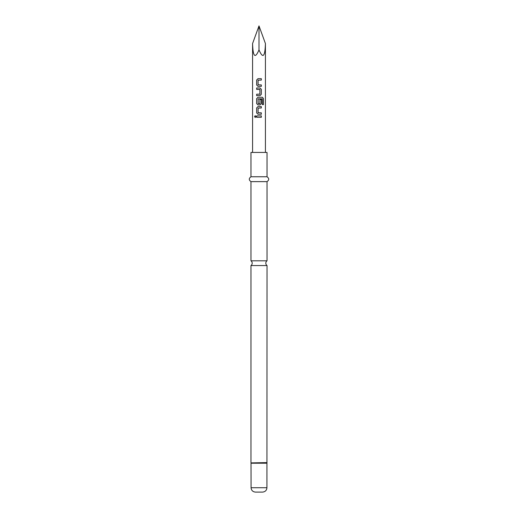 <?xml version="1.0" encoding="UTF-8"?>
<svg xmlns="http://www.w3.org/2000/svg" width="518" height="518" viewBox="0 0 518 518"><rect width="100%" height="100%" fill="white"/><g stroke="black" fill="none" stroke-linecap="round" stroke-linejoin="round"><path stroke-width="0.78" d="M254.526 116.589L255.212 115.702L255.95 116.589L255.212 117.476L254.526 116.589L255.244 115.702M259 260.813L250.971 260.813A2.92 2.92 0 0 1 250.971 265.559L267.029 265.559A2.92 2.92 0 0 1 267.029 260.813L259 260.813M259 86.351L257.996 86.351L256.663 85.017L256.663 80.005L257.996 78.671L261.318 78.671L261.318 80.102L258.094 80.199L258.094 84.822L261.318 84.92L261.318 86.351L258.016 86.351L256.695 85.017L256.695 80.005L258.016 78.671M258.197 84.92L261.286 84.92L261.286 86.351M256.695 95.649L256.695 94.218M259.783 89.4L256.663 89.4L256.663 87.969L259.984 87.969L261.318 89.31L261.318 94.315L259.984 95.649L256.663 95.649L256.663 94.218L259.894 94.127L259.894 89.497L256.695 89.4L256.695 87.969M261.318 99.514L261.318 103.613L259.984 104.953L257.996 104.953L256.695 103.613L256.695 98.608L258.016 97.274L262.412 97.274L263.448 98.608L263.448 104.617L262.328 104.617L262.25 98.86L258.094 98.957L258.197 103.678L259.894 103.581L259.894 99.514L261.318 99.514L261.286 103.613L259.971 104.953L258.799 104.953M258.197 103.678L259.783 103.678M261.286 112.82L261.286 114.251L258.754 114.251M261.286 106.572L261.286 108.003L258.094 108.1L258.094 112.723L261.318 112.82L261.318 114.251L257.996 114.251L256.663 112.918L256.663 107.906L257.996 106.572L261.318 106.572L261.318 108.003L258.89 108.003M257.996 114.251L256.695 112.918L256.695 107.906L258.016 106.572L259 106.572M256.663 117.301L256.663 115.87L261.286 115.87L261.286 117.301L256.663 117.301L256.695 115.87L261.318 115.87L261.318 117.301L258.275 117.301M250.971 260.813L250.971 181.624L267.029 181.624C269.256 180.031 269.256 178.412 267.029 176.761L267.029 152.428L250.971 152.428L250.971 176.761L267.029 176.761M266.932 487.723L251.068 487.723C251.301 490.358 252.765 491.815 255.445 492.1L262.555 492.1C265.235 491.815 266.699 490.358 266.932 487.723L267.029 265.559M265.423 43.551C265.015 56.883 262.872 58.994 259 49.87L259 25.9L265.423 43.551L265.423 152.428M258.197 112.82L259 112.82M262.199 98.86L258.197 98.86M257.996 104.953L256.663 103.613L256.663 98.608L257.996 97.274L262.412 97.274M259 25.9L252.577 43.551C252.985 56.883 255.128 58.994 259 49.87M259 80.102L258.197 80.102M255.244 117.476L254.597 116.589M262.361 97.274L263.448 98.608M263.377 98.608L263.377 104.617M259 87.969L259.984 87.969L261.286 89.31L261.318 94.315M261.286 94.315L259.971 95.649M259 94.218L259.783 94.218M259 78.671L261.286 78.671L261.286 80.102M251.068 487.723L251.016 462.904L266.984 462.904M251.016 462.904L267.029 462.6M251.068 463.209L266.932 463.209M267.029 260.813L267.029 181.624M252.577 152.428L252.577 43.551M250.971 462.6L250.971 265.559M250.971 181.624C248.744 180.031 248.744 178.412 250.971 176.761"/></g></svg>
